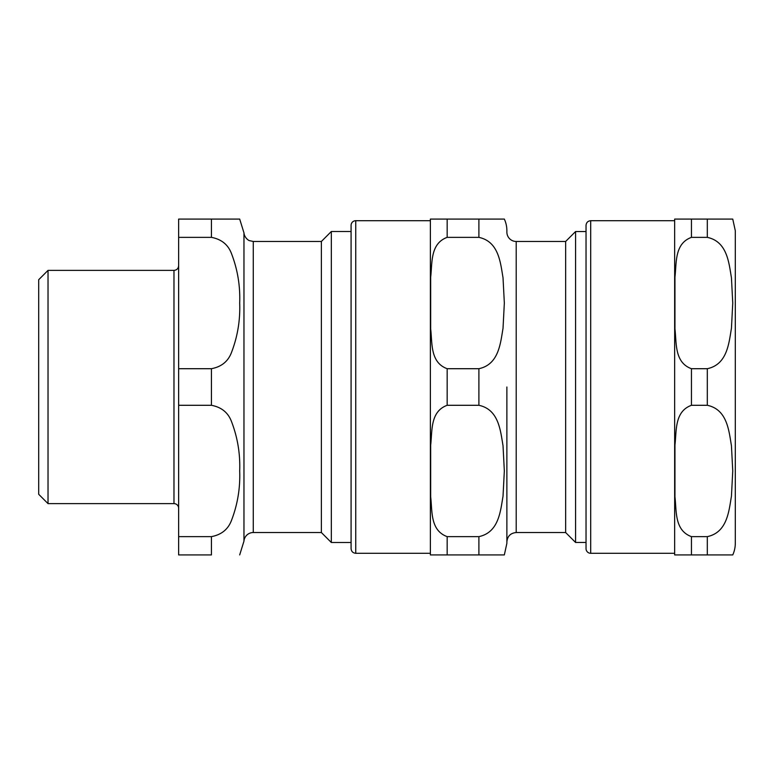 <?xml version="1.0" encoding="UTF-8"?>
<svg xmlns="http://www.w3.org/2000/svg" width="774" height="774" viewBox="0 0 774 774"><rect width="100%" height="100%" fill="white"/><g stroke="black" fill="none" stroke-linecap="round" stroke-linejoin="round"><path stroke-width="1.16" d="M48.027 503.613L48.027 270.387L38.7 279.714L38.7 494.286L48.027 503.613L173.976 503.613A4.663 4.663 0 0 1 178.639 508.276M211.418 237.366L211.418 219.081L239.688 219.081L178.639 219.081L178.639 237.366L211.418 237.366C221.48 239.253 228.195 244.71 231.542 253.746C237.608 269.594 240.327 286.032 239.688 303.04C240.327 320.049 237.608 336.477 231.542 352.334C228.195 361.361 221.48 366.818 211.418 368.705L178.639 368.705L178.639 237.366M211.418 405.295C221.48 407.182 228.195 412.639 231.542 421.666C237.608 437.523 240.327 453.951 239.688 470.96C240.327 487.968 237.608 504.406 231.542 520.254C228.195 529.29 221.48 534.747 211.418 536.634L178.639 536.634L178.639 405.295L211.418 405.295L211.418 368.705M211.418 536.634L211.418 554.919L178.639 554.919L178.639 536.634M178.639 368.705L178.639 405.295M253.272 532.531L253.272 241.469L249.354 240.608C249.741 241.082 244.458 238.382 243.965 232.858L243.965 541.142A9.327 9.327 0 0 1 253.272 532.531L321.374 532.531L331.34 542.506L351.086 542.506M253.272 241.469L321.374 241.469L321.374 532.531M321.374 241.469L331.34 231.494L331.34 542.506M447.169 536.634L447.169 554.919L430.383 554.919L504.338 554.919L478.893 554.919L504.338 554.919L478.893 554.919L478.893 536.634L447.169 536.634C430.034 530.422 432.376 510.879 430.673 496.84L430.673 445.079C432.376 431.05 430.034 411.507 447.169 405.295L478.893 405.295C498.814 409.514 500.449 430.634 503.023 445.698L504.338 470.96L503.023 496.231C500.449 511.285 498.814 532.406 478.893 536.634M478.893 237.366C498.814 241.594 500.449 262.715 503.023 277.769L504.338 303.04L503.023 328.302C500.449 343.366 498.814 364.486 478.893 368.705L447.169 368.705C430.034 362.493 432.376 342.95 430.673 328.921L430.673 277.16C432.376 263.121 430.034 243.578 447.169 237.366L478.893 237.366L478.893 219.081L504.338 219.081L430.383 219.081L447.169 219.081L447.169 237.366M504.338 219.081A27.99 27.99 0 0 1 506.883 230.739L506.883 232.132A9.327 9.327 0 0 0 516.21 241.469L516.21 532.531C510.54 533.083 507.434 536.198 506.883 541.868M504.338 554.919L506.883 543.261L506.883 387M430.383 554.919L430.383 219.545A16.796 16.796 0 0 1 430.383 219.081M351.086 387L351.086 225.369A4.663 4.663 0 0 1 355.75 220.706L355.75 553.294C352.915 553.013 351.357 551.456 351.086 548.631L351.086 387M586.034 542.468L575.585 542.468L575.585 231.532L586.034 231.532M575.585 542.468L565.649 532.531L565.649 241.469L575.585 231.532M590.697 553.294L590.697 220.706C587.863 220.987 586.315 222.544 586.034 225.369L586.034 548.631A4.663 4.663 0 0 0 590.697 553.294L674.657 553.294M707.31 237.366L707.31 219.081L732.755 219.081L674.667 219.081L691.453 219.081L674.667 219.081L691.453 219.081L691.453 237.366L707.31 237.366C727.241 241.594 728.876 262.715 731.44 277.769L732.755 303.04L731.44 328.302C728.876 343.366 727.241 364.486 707.31 368.705L691.453 368.705C674.318 362.493 676.66 342.95 674.947 328.921L674.947 277.16C676.66 263.121 674.318 243.578 691.453 237.366M691.453 536.634C674.318 530.422 676.66 510.879 674.947 496.84L674.947 445.079C676.66 431.05 674.318 411.507 691.453 405.295L707.31 405.295C727.241 409.514 728.876 430.634 731.44 445.698L732.755 470.96L731.44 496.231C728.876 511.285 727.241 532.406 707.31 536.634L691.453 536.634L691.453 554.919L674.667 554.919L732.755 554.919L707.31 554.919L707.31 536.634M674.667 554.919A16.796 16.796 0 0 1 674.657 554.455L674.657 219.545L674.657 220.706L590.697 220.706M732.755 219.081L735.3 230.739L735.3 543.261A27.99 27.99 0 0 1 732.755 554.919M48.027 270.387L173.976 270.387L173.976 503.613M478.893 405.295L478.893 368.705M447.169 405.295L447.169 368.705M691.453 368.705L691.453 405.295M707.31 368.705L707.31 405.295M243.965 541.142L239.688 554.919M243.965 232.858L239.688 219.081M331.34 231.494L351.086 231.494M173.976 270.387C176.801 270.107 178.359 268.559 178.639 265.724M565.649 241.469L516.21 241.469M565.649 532.531L516.21 532.531M430.383 220.706L355.75 220.706M430.383 553.294L355.75 553.294"/></g></svg>
